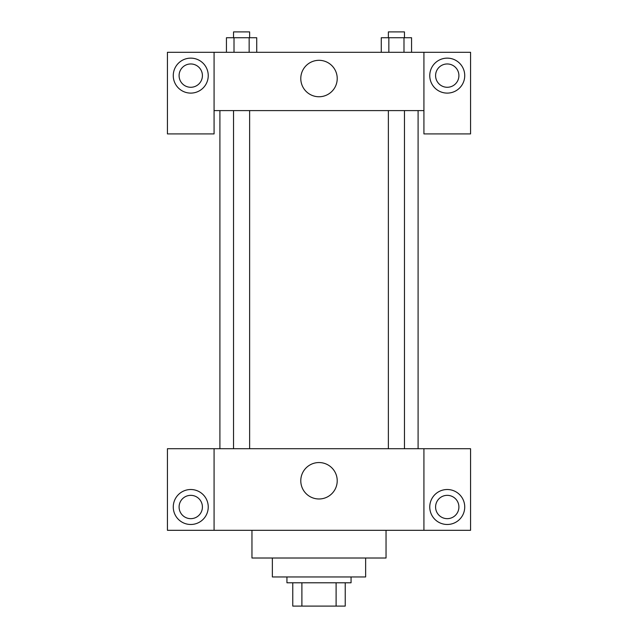 <?xml version="1.0" encoding="UTF-8"?>
<svg xmlns="http://www.w3.org/2000/svg" width="638" height="638" viewBox="0 0 638 638"><rect width="100%" height="100%" fill="white"/><g stroke="black" fill="none" stroke-linecap="round" stroke-linejoin="round"><path stroke-width="0.96" d="M336.106 582.781L336.106 606.1L292.77 606.1L292.77 582.781M336.106 606.1L345.23 606.1L345.23 582.781L345.23 606.1M351.059 576.951L351.059 582.781L286.94 582.781L286.94 576.951M301.894 582.781L301.894 606.1M365.638 558.011L365.638 576.951L272.362 576.951L272.362 558.011M386.038 530.314L386.038 558.011L251.962 558.011L251.962 530.314M423.927 448.705L423.927 530.314L470.565 530.314L470.565 448.705L214.073 448.705L214.073 530.314L167.435 530.314L167.435 448.705L214.073 448.705M423.927 530.314L214.073 530.314M300.785 480.765A18.215 18.215 0 0 1 328.107 464.99A18.215 18.215 0 0 1 328.107 496.539A18.215 18.215 0 0 1 300.785 480.765M447.246 524.484A17.489 17.489 0 0 1 432.101 498.254A17.489 17.489 0 0 1 462.39 498.254A17.489 17.489 0 0 1 447.246 524.484M190.754 524.484A17.489 17.489 0 0 1 175.609 498.254A17.489 17.489 0 0 1 205.899 498.254A17.489 17.489 0 0 1 190.754 524.484M435.587 507.003A11.659 11.659 0 0 1 447.246 495.343A11.659 11.659 0 0 1 458.905 507.003A11.659 11.659 0 0 1 447.246 518.662A11.659 11.659 0 0 1 435.587 507.003M179.095 507.003A11.659 11.659 0 0 1 190.754 495.343A11.659 11.659 0 0 1 202.413 507.003A11.659 11.659 0 0 1 190.754 518.662A11.659 11.659 0 0 1 179.095 507.003M418.097 110.597L418.097 448.705M388.367 448.705L388.367 110.597M249.633 110.597L249.633 448.705M423.927 110.597L423.927 133.916L470.565 133.916L470.565 52.3L423.927 52.3L423.927 110.597L214.073 110.597L214.073 133.916L167.435 133.916L167.435 52.3L214.073 52.3L214.073 110.597M202.413 75.619A11.659 11.659 0 0 1 190.754 87.278A11.659 11.659 0 0 1 179.095 75.619A11.659 11.659 0 0 1 190.754 63.959A11.659 11.659 0 0 1 202.413 75.619M190.754 93.108A17.489 17.489 0 0 1 175.609 66.878A17.489 17.489 0 0 1 205.899 66.878A17.489 17.489 0 0 1 190.754 93.108M458.905 75.619A11.659 11.659 0 0 1 441.416 85.715A11.659 11.659 0 0 1 441.416 65.523A11.659 11.659 0 0 1 458.905 75.619M447.246 93.108A17.489 17.489 0 0 1 432.101 66.878A17.489 17.489 0 0 1 462.39 66.878A17.489 17.489 0 0 1 447.246 93.108M423.927 52.3L214.073 52.3M300.785 78.538A18.215 18.215 0 0 1 328.107 62.755A18.215 18.215 0 0 1 328.107 94.312A18.215 18.215 0 0 1 300.785 78.538M411.558 52.3L411.558 37.73L381.269 37.73L381.269 52.3M403.99 37.73L403.99 52.3M388.845 37.73L388.845 52.3M388.367 37.73L388.367 31.9L404.46 31.9L404.46 37.73M256.731 52.3L256.731 37.73L226.442 37.73L226.442 52.3M249.155 37.73L249.155 52.3M234.01 37.73L234.01 52.3M233.54 37.73L233.54 31.9L249.633 31.9L249.633 37.73M219.903 110.597L219.903 448.705M404.46 448.705L404.46 110.597M233.54 110.597L233.54 448.705"/></g></svg>
